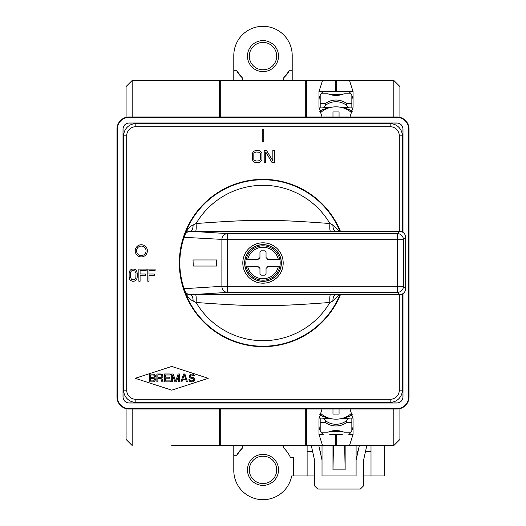<?xml version="1.0" encoding="UTF-8"?>
<svg xmlns="http://www.w3.org/2000/svg" width="526" height="526" viewBox="0 0 526 526"><rect width="100%" height="100%" fill="white"/><g stroke="black" fill="none" stroke-linecap="round" stroke-linejoin="round"><path stroke-width="0.79" d="M396.867 408.663A11.796 11.796 0 0 0 408.663 396.867L408.663 129.133A11.796 11.796 0 0 0 396.867 117.337L396.867 116.963A12.17 12.17 0 0 1 409.037 129.133L409.037 396.867A12.17 12.17 0 0 1 396.867 409.037L129.133 409.037A12.17 12.17 0 0 1 116.963 396.867L117.337 396.867A11.796 11.796 0 0 0 129.133 408.663L396.867 408.663L396.867 409.037M396.867 116.963L129.133 116.963A12.17 12.17 0 0 0 116.963 129.133L116.963 396.867M396.867 117.337L129.133 117.337A11.796 11.796 0 0 0 117.337 129.133L117.337 396.867M402.995 232.413L402.995 129.133A6.128 6.128 0 0 0 396.867 123.005L129.133 123.005A6.128 6.128 0 0 0 123.005 129.133L123.005 396.867A6.128 6.128 0 0 0 129.133 402.995L396.867 402.995A6.128 6.128 0 0 0 402.995 396.867L402.995 293.587M402.949 232.38L402.949 129.133A6.082 6.082 0 0 0 396.867 123.051L129.133 123.051A6.082 6.082 0 0 0 123.051 129.133L123.051 396.867A6.082 6.082 0 0 0 129.133 402.949L396.867 402.949A6.082 6.082 0 0 0 402.949 396.867L402.949 293.62M340.46 294.626A83.667 83.667 0 0 1 212.182 329.46A83.667 83.667 0 0 1 212.182 196.54A83.667 83.667 0 0 1 340.46 231.374M193.134 301.01A7.673 3.11 93.6 0 0 190.484 294.764L195.494 294.724A8.081 1.249 94.6 0 1 196.099 302.476A77.677 77.677 0 0 0 329.901 302.476L332.866 301.01A7.68 3.097 86.5 0 1 335.516 294.764L399.589 294.626C403.337 294.317 405.368 292.292 405.678 288.544L405.678 237.456C405.368 233.708 403.337 231.683 399.589 231.374L190.484 231.236C188.104 231.078 186.158 232.314 184.639 234.944L184.764 235.352C185.842 232.775 187.749 231.414 190.491 231.269L227.508 233.61A6.082 5.622 93.6 0 0 221.887 239.692L221.887 286.308L184.093 288.695L184.639 291.056C187.144 296.401 189.971 299.721 193.134 301.01L196.099 302.476C253.539 306.697 272.304 306.783 329.901 302.476A8.081 1.269 85.2 0 1 330.506 294.724L337.021 294.626M184.764 235.352L184.093 237.305C178.393 254.433 178.393 271.567 184.093 288.695M339.605 231.374L332.866 224.99L329.901 223.524C272.304 219.217 253.539 219.303 196.099 223.524L193.134 224.99C189.971 226.279 187.138 229.599 184.639 234.944A83.233 83.233 0 0 1 339.987 231.374M193.134 224.99A7.673 3.11 -93.6 0 1 190.484 231.236L190.491 231.269M330.506 231.276A8.081 1.269 -85.2 0 1 329.901 223.524A77.677 77.677 0 0 0 196.099 223.524A8.081 1.249 -94.6 0 1 195.494 231.276M195.494 294.724L330.506 294.724M332.866 301.01L339.605 294.626M339.987 294.626A83.233 83.233 0 0 1 184.639 291.056C186.158 293.686 188.104 294.922 190.484 294.764L190.491 294.731C187.749 294.586 185.842 293.225 184.764 290.648M399.589 294.626L397.36 292.39A6.082 6.082 -45 0 0 403.442 286.308L397.36 286.308L397.36 292.39L227.508 292.39A6.082 5.622 86.4 0 1 221.887 286.308L397.36 286.308L397.36 239.692L227.508 239.692L227.508 292.39L190.491 294.731M405.678 288.544L403.442 286.308L403.442 239.692L397.36 239.692L397.36 233.61L227.508 233.61L227.508 239.692L184.093 237.305M332.866 224.99A7.68 3.097 -86.5 0 0 335.516 231.236L337.021 231.374M216.659 266.044L216.094 266.044L216.094 259.956L216.659 259.956L216.89 260.567L216.659 266.044L193.838 266.044M216.659 259.956L193.838 259.956M216.094 259.956L193.279 259.956L193.042 260.567L193.279 266.044L216.094 266.044M263 281.252A18.252 18.252 0 0 0 281.252 263A18.252 18.252 0 0 0 263 244.748A18.252 18.252 0 0 0 244.748 263A18.252 18.252 0 0 0 263 281.252M279.661 259.351L279.799 259.351A17.194 17.194 0 0 1 279.799 266.649L279.661 266.649M267.576 266.675A1.828 1.828 0 0 1 267.865 266.649L278.293 266.649A15.721 15.721 0 0 1 247.707 266.649L258.135 266.649L259.956 268.477L259.956 273.954A1.216 1.216 0 0 0 260.081 274.493M246.339 266.649L246.201 266.649A17.194 17.194 0 0 0 279.799 266.649A17.194 17.194 0 0 1 263 280.194M246.201 266.649A17.194 17.194 0 0 1 246.201 259.351L246.339 259.351M279.799 259.351A17.194 17.194 0 0 0 246.201 259.351A17.194 17.194 0 0 1 279.799 259.351M267.865 266.649L266.044 268.477L266.044 273.954L264.828 275.17L261.172 275.17L259.956 273.954M260.081 251.507A1.216 1.216 0 0 0 259.956 252.046L259.956 257.523L258.135 259.351L247.707 259.351A15.721 15.721 0 0 1 278.293 259.351L267.865 259.351A1.828 1.828 0 0 1 267.576 259.325M259.956 252.046L261.172 250.83L264.828 250.83L266.044 252.046L266.044 257.523L267.865 259.351M265.919 274.493A1.216 1.216 0 0 0 266.044 273.954M259.206 267.004A1.828 1.828 0 0 1 259.607 267.405M259.607 258.595A1.828 1.828 0 0 1 259.213 258.996M266.044 252.046A1.216 1.216 0 0 0 265.919 251.507M402.344 232.032L402.344 135.826A12.17 12.17 0 0 0 390.174 123.656L135.826 123.656A12.17 12.17 0 0 0 123.656 135.826L123.656 390.174A12.17 12.17 0 0 0 135.826 402.344L390.174 402.344A12.17 12.17 0 0 0 402.344 390.174L402.344 293.968M135.221 378.306L171.726 390.167L208.237 378.306L171.726 366.444L135.221 378.306M141.303 255.577A4.747 4.747 0 0 1 136.556 250.83A4.747 4.747 0 0 1 141.303 246.083A4.747 4.747 0 0 1 146.05 250.83A4.747 4.747 0 0 1 141.303 255.577M141.303 244.748A6.082 6.082 0 0 0 135.221 250.83A6.082 6.082 0 0 0 141.303 256.918A6.082 6.082 0 0 0 147.385 250.83A6.082 6.082 0 0 0 141.303 244.748M262.237 141.303L263.763 141.303L263.763 129.133L262.237 129.133L262.237 141.303M256.103 150.429L253.821 151.205L252.302 153.276L252.302 159.753L253.821 161.824L254.834 162.343L259.397 162.343L260.416 161.824L261.935 159.753L261.935 153.276L260.416 151.205L259.397 150.692L256.103 150.429M256.103 151.981L259.147 152.244L260.416 153.539L260.666 158.457L259.91 160.272L259.147 160.785L256.103 161.048L254.328 160.272L253.821 159.496L253.821 153.539L254.328 152.764L256.103 151.981M265.735 162.6L265.735 151.981L272.074 162.6L274.362 162.6L274.362 150.429L272.836 150.429L272.836 160.785L266.498 150.429L264.216 150.429L264.216 162.6L265.735 162.6M132.381 269.082L130.553 269.864L129.744 270.897L129.133 273.231L129.133 277.11L129.744 279.444L130.553 280.476L132.381 281.252L133.999 281.252L135.826 280.476L136.635 279.444L137.247 277.11L137.247 273.231L136.635 270.897L135.826 269.864L133.999 269.082L132.381 269.082M132.381 270.64L134.814 270.897L136.03 273.231L135.826 278.149L134.814 279.444L133.999 279.7L131.566 279.444L130.349 277.11L130.553 272.192L131.566 270.897L132.381 270.64M140.087 281.252L140.087 275.558L145.36 275.558L145.36 274.007L140.087 274.007L140.087 270.64L146.169 270.64L146.169 269.082L138.871 269.082L138.871 281.252L140.087 281.252M149.009 281.252L149.009 275.558L154.282 275.558L154.282 274.007L149.009 274.007L149.009 270.64L155.098 270.64L155.098 269.082L147.793 269.082L147.793 281.252L149.009 281.252M154.894 377.688L154.565 377.859L155.551 379.207L154.894 381.225L153.414 381.896L149.456 381.896L149.456 373.986L154.236 374.157L155.551 375.84L154.894 377.688M153.579 374.999L150.443 374.999L150.443 377.352L154.072 377.188L154.565 376.005L153.579 374.999M154.565 379.877L154.072 378.529L150.443 378.365L150.443 380.89L153.579 380.89L154.565 379.877M160.66 378.365L157.859 378.365L157.859 381.896L156.873 381.896L156.873 373.986L160.831 373.986L162.31 374.663L162.968 376.511L161.653 378.03L163.132 381.896L161.982 381.896L160.66 378.365M157.859 377.352L161.489 377.188L161.982 376.346L161.817 375.334L160.995 374.828L157.859 374.828L157.859 377.352M165.44 380.89L170.385 380.89L170.385 381.896L164.454 381.896L164.454 373.986L170.385 373.986L170.385 374.999L165.44 374.999L165.44 377.188L169.727 377.188L169.727 378.194L165.44 378.194L165.44 380.89M178.623 381.896L178.623 375.669L176.322 381.896L175 381.896L172.692 375.669L172.692 381.896L171.706 381.896L171.706 373.986L173.185 373.986L175.658 381.054L178.13 373.986L179.616 373.986L179.616 381.896L178.623 381.896M183.567 373.986L184.889 373.986L187.526 381.896L186.539 381.896L185.875 379.877L182.581 379.877L181.924 381.896L180.931 381.896L183.567 373.986M185.711 379.207L184.231 374.663L182.746 379.207L185.711 379.207M194.449 375.84L191.477 374.999L190.491 375.505L190.327 376.346L190.984 377.188L193.292 377.523L194.613 378.529L194.613 380.719L192.47 381.896L189.505 381.225L188.841 379.713L189.833 379.713L191.148 380.89L193.127 380.719L193.949 379.877L193.127 378.529L190.82 378.194L189.505 377.188L189.505 375.163L190.82 374.157L192.306 373.986L193.785 374.663L194.449 375.84M132.177 409.037L132.177 445.542L126.089 439.46L126.089 408.649M126.089 117.351L126.089 86.54L132.177 80.458L219.658 80.458L219.618 116.963M393.823 409.037L393.823 445.542L306.171 445.542L306.171 409.037M188.157 445.542L306.171 445.542M399.911 408.649L399.911 439.46L393.823 445.542L336.627 445.542L336.627 434.594L335.41 434.594L335.41 445.542L306.342 445.542L306.382 409.037M322.537 445.542L318.98 434.371L318.98 418.775L322.037 409.037M350 409.037L353.058 418.775L353.058 434.371L349.501 445.542M393.823 116.963L393.823 80.458L399.911 86.54L399.911 117.351M132.177 116.963L132.177 80.458L188.157 80.458M191.806 80.458L219.829 80.458L219.829 116.963M208.23 80.458L171.732 80.458M322.037 116.963L318.98 107.225L318.98 91.629L322.537 80.458L219.829 80.458M208.23 445.542L171.732 445.542M191.806 445.542L219.658 445.542L219.618 409.037M219.829 445.542L219.829 409.037M353.058 100.427A16.431 13.459 0 0 0 348.823 91.406L336.627 91.406L336.627 80.458L393.823 80.458L306.342 80.458L306.382 116.963M322.537 80.458L335.41 80.458L335.41 91.406L323.214 91.406A16.431 13.459 0 0 0 318.98 100.427M353.051 91.406L318.98 91.406M349.501 80.458L353.058 91.629L353.058 107.225L350 116.963M306.171 80.458L306.171 116.963M353.051 434.594L348.823 434.594A16.431 13.459 180 0 0 353.058 425.573M318.98 425.573A16.431 13.459 180 0 0 323.214 434.594L318.98 434.594M142.671 80.458L133.433 80.458L142.671 80.458M350.954 432.162L343.905 432.162A17.036 13.959 180 0 0 328.132 432.162L321.084 432.162M320.196 418.052L320.196 430.656M351.841 418.052L351.841 422.477L346.575 422.477A15.215 12.46 0 0 1 325.462 422.477L320.196 422.477M346.575 420.576L346.575 422.477M325.462 420.576L325.462 422.477M351.841 430.656L351.841 422.477M325.462 105.424L325.462 103.523L320.196 103.523L320.196 107.948M346.575 105.424L346.575 103.523A15.215 12.46 0 0 0 325.462 103.523M351.841 107.948L351.841 103.523L346.575 103.523M320.196 95.344L320.196 103.523M350.954 93.838L343.905 93.838A17.036 13.959 180 0 1 328.132 93.838L321.084 93.838M351.841 95.344L351.841 103.523M323.385 107.692A14.603 11.96 180 0 1 348.653 107.692M323.385 418.308A14.603 11.96 180 0 0 348.653 418.308M320.064 113.202A20.244 16.582 180 0 1 351.973 113.202M339.06 116.963L339.06 111.939L332.978 111.939L332.978 116.963M319.453 111.223A30.423 24.919 180 0 1 328.743 107.929M343.294 107.929A30.423 24.919 180 0 1 352.578 111.223M318.999 108.054L331.314 107.278M340.723 107.278L353.038 108.054M351.973 412.798A20.244 16.582 0 0 1 320.064 412.798M332.978 409.037L332.978 414.061L339.06 414.061L339.06 409.037M352.578 414.777A30.423 24.919 0 0 1 343.294 418.071M328.743 418.071A30.423 24.919 0 0 1 319.453 414.777M353.038 417.946L340.723 418.722M331.314 418.722L318.999 417.946M318.98 434.371L318.98 432.162M318.98 91.629L318.98 93.838M342.281 431.55L329.756 431.55M363.4 475.971L371.008 475.971L371.008 445.542M329.749 434.594L342.281 434.594M342.255 94.456L329.782 94.456L342.281 94.45M342.281 91.406L329.749 91.406M236.654 70.721L242.308 77.815A30.423 30.423 0 0 1 236.654 70.721L233.794 70.721L233.794 55.506A29.206 29.206 0 0 1 263 26.3A29.206 29.206 0 0 1 292.206 55.506L292.206 80.458M292.206 70.721L289.346 70.721L283.692 77.815A30.423 30.423 0 0 0 289.346 70.721M283.692 80.458L283.692 77.815M263 71.635A15.517 15.517 0 0 0 278.517 56.118A15.517 15.517 0 0 0 263 40.601A15.517 15.517 0 0 0 247.483 56.118A15.517 15.517 0 0 0 263 71.635M263 42.422A13.689 13.689 0 0 1 276.689 56.118A13.689 13.689 0 0 1 263 69.807A13.689 13.689 0 0 1 249.311 56.118A13.689 13.689 0 0 1 263 42.422M242.308 77.815L242.308 80.458M233.794 80.458L233.794 70.721M314.719 475.971L291.687 475.971A29.206 29.206 0 0 1 233.794 470.494L233.794 445.542M242.308 445.542L242.308 448.185L236.654 455.279L233.794 455.279M242.308 448.185A30.423 30.423 0 0 0 236.654 455.279M263 454.365A15.517 15.517 0 0 1 278.517 469.882A15.517 15.517 0 0 1 263 485.399A15.517 15.517 0 0 1 247.483 469.882A15.517 15.517 0 0 1 263 454.365M263 483.578A13.689 13.689 0 0 0 276.689 469.882A13.689 13.689 0 0 0 263 456.193A13.689 13.689 0 0 0 249.311 469.882A13.689 13.689 0 0 0 263 483.578M356.095 445.542L356.095 475.971L322.024 475.971L322.024 445.542M384.697 445.542L384.697 475.971L371.008 475.971M332.978 445.542L332.978 469.882L333.464 445.542M344.661 445.542L345.135 469.882L345.148 445.542M293.423 475.971L293.423 457.712L290.549 457.712A30.12 30.12 0 0 0 283.692 447.994L283.692 445.542M307.118 475.971L307.118 445.542M332.978 469.882L345.135 469.882M357.989 451.63L357.312 451.63L357.312 454.668M371.008 451.63L365.465 451.63M320.807 454.668L320.807 451.63L320.13 451.63M312.654 451.63L307.118 451.63M311.307 445.542L314.719 460.96L314.719 486.011L317.763 489.048L360.356 489.048L363.4 486.011L363.4 460.96L366.819 445.542M318.782 445.542L322.024 460.158M359.337 445.542L356.095 460.158M220.71 445.542L220.71 409.037M305.29 445.542L305.29 409.037M305.29 80.458L305.29 116.963M220.71 80.458L220.71 116.963M408.663 129.133L409.037 129.133M117.337 129.133L116.963 129.133M129.133 409.037L129.133 408.663M408.663 396.867L409.037 396.867M129.133 117.337L129.133 116.963M263 283.192A20.192 20.192 0 0 1 242.808 263A20.192 20.192 0 0 1 263 242.808A20.192 20.192 0 0 1 283.192 263A20.192 20.192 0 0 1 263 283.192M405.678 237.456L403.442 239.692A6.082 6.082 -135 0 0 397.36 233.61L399.589 231.374M216.89 265.433L216.331 265.433M216.331 260.567L216.89 260.567M263 281.364A18.364 18.364 0 0 1 244.636 263A18.364 18.364 0 0 1 263 244.636A18.364 18.364 0 0 1 281.364 263A18.364 18.364 0 0 1 263 281.364M399.3 231.374L399.3 135.826L402.344 135.826A12.17 12.17 0 0 0 390.174 123.656L390.174 126.7L135.826 126.7A9.126 9.126 0 0 0 126.7 135.826L126.7 390.174A9.126 9.126 0 0 0 135.826 399.3L390.174 399.3A9.126 9.126 0 0 0 399.3 390.174L399.3 294.626M399.3 135.826A9.126 9.126 0 0 0 390.174 126.7M399.3 390.174L402.344 390.174A12.17 12.17 0 0 1 390.174 402.344L390.174 399.3M135.826 399.3L135.826 402.344A12.17 12.17 0 0 1 123.656 390.174L126.7 390.174M126.7 135.826L123.656 135.826A12.17 12.17 0 0 1 135.826 123.656L135.826 126.7"/></g></svg>
